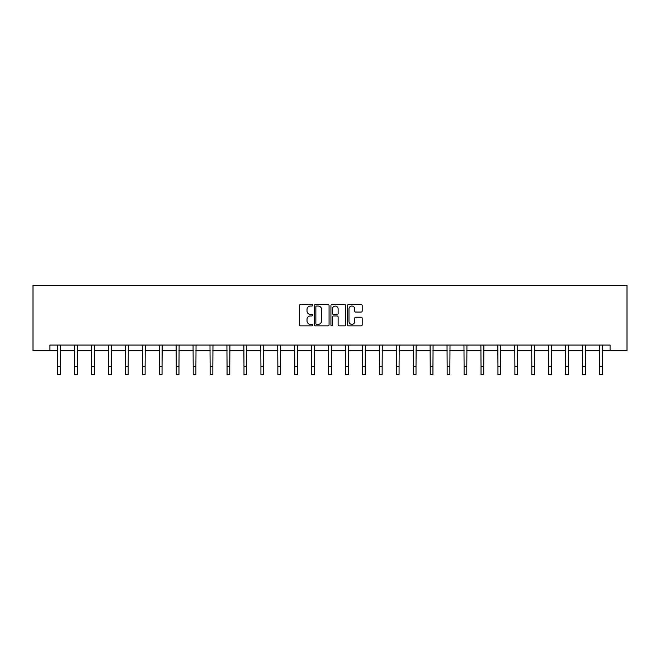 <?xml version="1.0" encoding="UTF-8"?>
<svg xmlns="http://www.w3.org/2000/svg" width="660" height="660" viewBox="0 0 660 660"><rect width="100%" height="100%" fill="white"/><g stroke="black" fill="none" stroke-linecap="round" stroke-linejoin="round"><path stroke-width="0.99" d="M312.634 305.291A0.742 0.742 0 0 0 311.891 304.549L300.572 304.549A1.064 1.064 0 0 0 299.508 305.613L299.508 324.786A1.064 1.064 0 0 0 300.572 325.858L311.891 325.858A0.742 0.742 0 0 0 312.634 325.108A0.742 0.742 0 0 0 311.891 324.365L310.423 324.365A3.407 3.407 0 0 1 307.015 320.958L307.015 319.358A3.407 3.407 0 0 1 310.423 315.95L311.891 315.95A0.742 0.742 0 0 0 312.634 315.2A0.742 0.742 0 0 0 311.891 314.457L310.423 314.457A3.407 3.407 0 0 1 307.015 311.05L307.015 309.449A3.407 3.407 0 0 1 310.423 306.042L311.891 306.042A0.742 0.742 0 0 0 312.634 305.291M361.135 312.056A1.064 1.064 0 0 0 362.2 310.992L362.2 305.613A1.064 1.064 0 0 0 361.135 304.549L348.562 304.549A1.064 1.064 0 0 0 347.498 305.613L347.498 324.786A1.064 1.064 0 0 0 348.562 325.858L361.135 325.858A1.064 1.064 0 0 0 362.2 324.786L362.2 318.293A1.064 1.064 0 0 0 361.135 317.229L355.757 317.229A1.064 1.064 0 0 0 354.692 318.293L354.692 321.511A2.846 2.846 0 0 1 351.838 324.365A2.846 2.846 0 0 1 348.991 321.511L348.991 308.888A2.846 2.846 0 0 1 351.838 306.042A2.846 2.846 0 0 1 354.692 308.888L354.692 310.992A1.064 1.064 0 0 0 355.757 312.056L361.135 312.056M49.929 350.476L49.929 345.048L610.071 345.048L610.071 350.476L627 350.476L627 285.351L33 285.351L33 350.476L57.742 350.476M329.068 305.613A1.064 1.064 0 0 0 328.003 304.549L315.43 304.549A1.064 1.064 0 0 0 314.366 305.613L314.366 324.786A1.064 1.064 0 0 0 315.43 325.858L328.003 325.858A1.064 1.064 0 0 0 329.068 324.786L329.068 305.613M331.996 304.549L344.57 304.549A1.064 1.064 0 0 1 345.634 305.613L345.634 324.786A1.064 1.064 0 0 1 344.57 325.858L339.19 325.858A1.064 1.064 0 0 1 338.126 324.786L338.126 317.014A1.064 1.064 0 0 0 337.054 315.95L333.49 315.95A1.064 1.064 0 0 0 332.425 317.014L332.425 325.108A0.742 0.742 0 0 1 331.675 325.858A0.742 0.742 0 0 1 330.932 325.108L330.932 305.613A1.064 1.064 0 0 1 331.996 304.549M60.456 350.476L74.679 350.476M77.393 350.476L91.608 350.476M94.322 350.476L108.537 350.476M111.251 350.476L125.466 350.476M128.18 350.476L142.403 350.476M145.118 350.476L159.332 350.476M162.046 350.476L176.261 350.476M178.975 350.476L193.198 350.476M195.904 350.476L210.127 350.476M212.842 350.476L227.056 350.476M229.771 350.476L243.986 350.476M246.7 350.476L260.923 350.476M263.629 350.476L277.852 350.476M280.566 350.476L294.781 350.476M297.495 350.476L311.71 350.476M314.424 350.476L328.647 350.476M331.353 350.476L345.576 350.476M348.29 350.476L362.505 350.476M365.219 350.476L379.434 350.476M382.148 350.476L396.371 350.476M399.077 350.476L413.3 350.476M416.014 350.476L430.229 350.476M432.943 350.476L447.158 350.476M449.872 350.476L464.095 350.476M466.802 350.476L481.024 350.476M483.739 350.476L497.954 350.476M500.668 350.476L514.882 350.476M517.597 350.476L531.82 350.476M534.534 350.476L548.749 350.476M551.463 350.476L565.678 350.476M568.392 350.476L582.607 350.476M585.321 350.476L599.544 350.476M602.258 350.476L610.071 350.476M316.602 306.042A0.742 0.742 0 0 0 315.859 306.784L315.859 323.614A0.742 0.742 0 0 0 316.602 324.365L318.145 324.365A3.407 3.407 0 0 0 321.56 320.958L321.56 309.449A3.407 3.407 0 0 0 318.145 306.042L316.602 306.042M338.126 308.946A2.846 2.846 0 0 0 335.272 306.091A2.846 2.846 0 0 0 332.425 308.946L332.425 313.393A1.064 1.064 0 0 0 333.49 314.457L337.054 314.457A1.064 1.064 0 0 0 338.126 313.393L338.126 308.946M57.61 345.048L57.742 366.506L60.456 366.506L60.596 345.048M57.742 366.506L57.742 374.649L60.456 374.649L60.456 366.506M74.539 345.048L74.679 366.506L77.393 366.506L77.525 345.048M74.679 366.506L74.679 374.649L77.393 374.649L77.393 366.506M91.468 345.048L91.608 366.506L94.322 366.506L94.462 345.048M91.608 366.506L91.608 374.649L94.322 374.649L94.322 366.506M108.405 345.048L108.537 366.506L111.251 366.506L111.392 345.048M108.537 366.506L108.537 374.649L111.251 374.649L111.251 366.506M125.334 345.048L125.466 366.506L128.18 366.506L128.32 345.048M125.466 366.506L125.466 374.649L128.18 374.649L128.18 366.506M142.263 345.048L142.403 366.506L145.118 366.506L145.249 345.048M142.403 366.506L142.403 374.649L145.118 374.649L145.118 366.506M159.192 345.048L159.332 366.506L162.046 366.506L162.187 345.048M159.332 366.506L159.332 374.649L162.046 374.649L162.046 366.506M176.129 345.048L176.261 366.506L178.975 366.506L179.116 345.048M176.261 366.506L176.261 374.649L178.975 374.649L178.975 366.506M193.058 345.048L193.198 366.506L195.904 366.506L196.045 345.048M193.198 366.506L193.198 374.649L195.904 374.649L195.904 366.506M209.987 345.048L210.127 366.506L212.842 366.506L212.974 345.048M210.127 366.506L210.127 374.649L212.842 374.649L212.842 366.506M226.916 345.048L227.056 366.506L229.771 366.506L229.911 345.048M227.056 366.506L227.056 374.649L229.771 374.649L229.771 366.506M243.853 345.048L243.986 366.506L246.7 366.506L246.84 345.048M243.986 366.506L243.986 374.649L246.7 374.649L246.7 366.506M260.783 345.048L260.923 366.506L263.629 366.506L263.769 345.048M260.923 366.506L260.923 374.649L263.629 374.649L263.629 366.506M277.712 345.048L277.852 366.506L280.566 366.506L280.698 345.048M277.852 366.506L277.852 374.649L280.566 374.649L280.566 366.506M294.64 345.048L294.781 366.506L297.495 366.506L297.635 345.048M294.781 366.506L294.781 374.649L297.495 374.649L297.495 366.506M311.578 345.048L311.71 366.506L314.424 366.506L314.564 345.048M311.71 366.506L311.71 374.649L314.424 374.649L314.424 366.506M328.507 345.048L328.647 366.506L331.353 366.506L331.493 345.048M328.647 366.506L328.647 374.649L331.353 374.649L331.353 366.506M345.436 345.048L345.576 366.506L348.29 366.506L348.422 345.048M345.576 366.506L345.576 374.649L348.29 374.649L348.29 366.506M362.365 345.048L362.505 366.506L365.219 366.506L365.359 345.048M362.505 366.506L362.505 374.649L365.219 374.649L365.219 366.506M379.302 345.048L379.434 366.506L382.148 366.506L382.288 345.048M379.434 366.506L379.434 374.649L382.148 374.649L382.148 366.506M396.231 345.048L396.371 366.506L399.077 366.506L399.217 345.048M396.371 366.506L396.371 374.649L399.077 374.649L399.077 366.506M413.16 345.048L413.3 366.506L416.014 366.506L416.147 345.048M413.3 366.506L413.3 374.649L416.014 374.649L416.014 366.506M430.089 345.048L430.229 366.506L432.943 366.506L433.084 345.048M430.229 366.506L430.229 374.649L432.943 374.649L432.943 366.506M447.026 345.048L447.158 366.506L449.872 366.506L450.013 345.048M447.158 366.506L447.158 374.649L449.872 374.649L449.872 366.506M463.955 345.048L464.095 366.506L466.802 366.506L466.942 345.048M464.095 366.506L464.095 374.649L466.802 374.649L466.802 366.506M480.884 345.048L481.024 366.506L483.739 366.506L483.871 345.048M481.024 366.506L481.024 374.649L483.739 374.649L483.739 366.506M497.813 345.048L497.954 366.506L500.668 366.506L500.808 345.048M497.954 366.506L497.954 374.649L500.668 374.649L500.668 366.506M514.75 345.048L514.882 366.506L517.597 366.506L517.737 345.048M514.882 366.506L514.882 374.649L517.597 374.649L517.597 366.506M531.679 345.048L531.82 366.506L534.534 366.506L534.666 345.048M531.82 366.506L531.82 374.649L534.534 374.649L534.534 366.506M548.608 345.048L548.749 366.506L551.463 366.506L551.595 345.048M548.749 366.506L548.749 374.649L551.463 374.649L551.463 366.506M565.538 345.048L565.678 366.506L568.392 366.506L568.532 345.048M565.678 366.506L565.678 374.649L568.392 374.649L568.392 366.506M582.475 345.048L582.607 366.506L585.321 366.506L585.461 345.048M582.607 366.506L582.607 374.649L585.321 374.649L585.321 366.506M599.404 345.048L599.544 366.506L602.258 366.506L602.39 345.048M599.544 366.506L599.544 374.649L602.258 374.649L602.258 366.506"/></g></svg>

